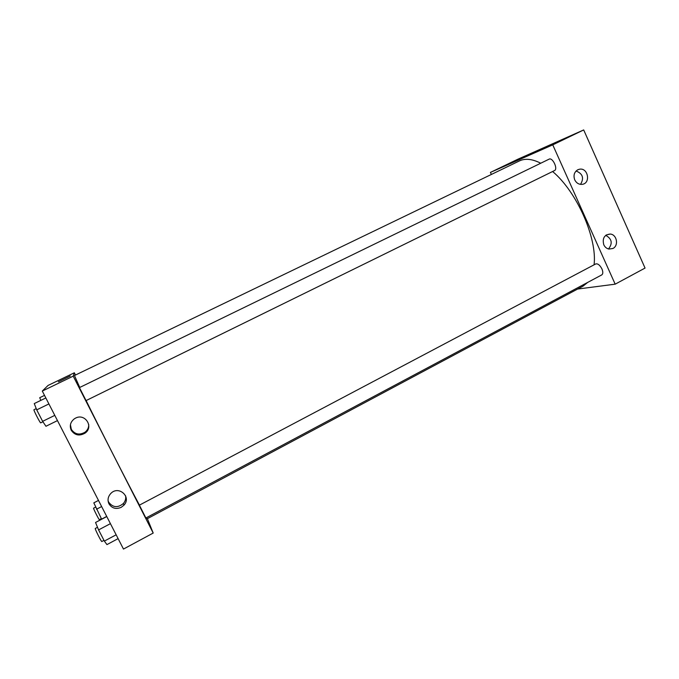 <?xml version="1.0" encoding="UTF-8"?>
<svg xmlns="http://www.w3.org/2000/svg" width="679" height="679" viewBox="0 0 679 679"><rect width="100%" height="100%" fill="white"/><g stroke="black" fill="none" stroke-linecap="round" stroke-linejoin="round"><path stroke-width="1.02" d="M615.174 284.17L645.05 268.069L583.694 129.935L517.873 159.209L583.694 129.935L552.757 144.856L615.174 284.17L577.617 289.05M601.925 268.909C599.905 265.09 597.834 263.435 595.721 263.944L139.382 505.159L145.883 518.009L601.764 274.902C603.088 273.917 603.139 271.923 601.925 268.909M491.358 174.452L490.433 172.415L552.757 144.856M554.361 170.65L554.488 170.59C558.257 169.105 552.604 157.095 549.099 159.158L79.443 387.607L86.055 400.593L554.488 170.59M146.418 517.729L147.19 518.773L582.981 286.19L587.666 282.422M594.074 264.818C597.359 238.27 576.819 191.682 552.604 171.515M540.747 163.223C532.302 158.937 525.181 158.173 519.384 160.94L74.461 375.529L79.757 387.454M577.77 169.784L579.297 169.266C588.158 167.178 591.078 183.661 581.979 184.365C578.771 184.535 576.361 183.024 574.731 179.842C573.203 175.403 574.222 172.05 577.77 169.784M612.908 248.48L608.927 249.066C606.619 248.548 604.896 247.105 603.775 244.763C602.188 238.227 604.361 234.654 610.294 234.043C616.914 234.51 618.934 245.705 612.908 248.48M645.05 268.069L583.694 129.935M580.537 184.365C584.246 178.076 582.76 173.629 576.064 171.015M608.511 248.972C612.831 243.32 611.906 238.779 605.727 235.35M490.433 172.415L517.873 159.209M531.98 153.59L521.472 158.563M139.441 505.125C127.542 482.93 100.713 430.333 86.123 400.559M153.199 533.057L73.213 376.149L42.293 391.062L123.476 549.065L153.199 533.057L147.385 518.663M75.488 375.037L74.342 372.779L73.213 376.149M75.513 418.137C85.087 412.908 94.067 426.998 85.087 433.109C79.426 436.317 74.8 435.366 71.21 430.24C69.36 425.75 70.421 421.931 74.384 418.799L75.513 418.137M121.168 507.357C115.973 509.505 111.899 508.333 108.971 503.852C107.341 500.185 107.91 496.765 110.685 493.599C118.46 484.984 131.921 496.867 123.918 505.21L121.168 507.357M74.342 372.779L48.082 385.417L42.293 391.062M70.429 424.681L71.32 429.349C74.868 434.416 79.443 435.358 85.036 432.192C87.599 430.163 88.822 427.583 88.72 424.451M108.071 500.695L108.64 502.121C112.85 507.629 117.781 508.079 123.417 503.47C125.36 501.17 126.082 498.598 125.573 495.755M70.293 376.022L58.377 381.81L70.293 376.022M70.302 376.022L58.377 381.81M98.489 500.423L93.821 502.859L101.672 519.248M96.494 509.242L101.638 506.551M101.587 519.138L106.713 516.439M101.332 518.646L99.38 519.673C99.1 520.19 93.006 508.096 93.583 508.172L95.612 507.12M44.508 395.39L39.721 397.699L40.808 400.398M106.773 516.558L95.544 522.474L98.591 529.909L104.354 541.095L106.951 544.6L118.112 538.625M98.591 529.909L110.422 523.653M104.354 541.095L116.151 534.806M103.98 540.357L101.825 541.511C101.451 542.131 94.568 528.423 95.281 528.474L97.521 527.286M45.833 397.962L34.264 403.572L36.717 409.87L42.633 421.336L45.96 426.268L57.469 420.598M36.717 409.87L48.905 403.937M42.633 421.336L54.787 415.378M42.921 421.769L40.698 422.864C40.316 423.484 33.229 409.666 33.967 409.726L36.233 408.622M579.297 169.266L577.473 169.937M610.294 234.043L606.288 234.951M85.087 433.109L85.036 432.192M123.918 505.21L123.417 503.47"/></g></svg>
